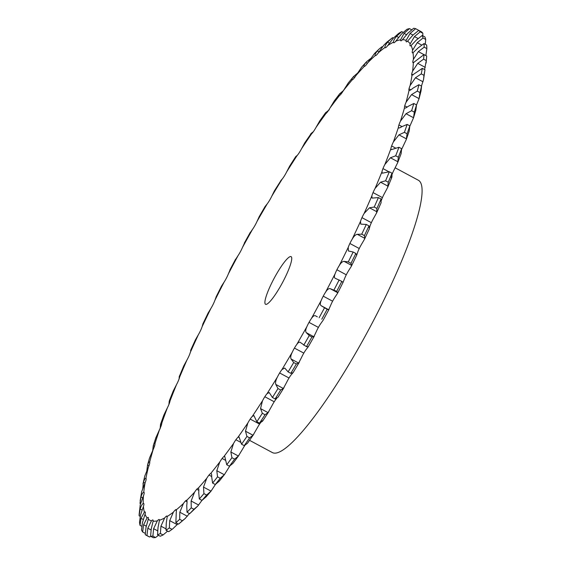<?xml version="1.0" encoding="UTF-8"?>
<svg xmlns="http://www.w3.org/2000/svg" width="566" height="566" viewBox="0 0 566 566"><rect width="100%" height="100%" fill="white"/><g stroke="black" fill="none" stroke-linecap="round" stroke-linejoin="round"><path stroke-width="0.85" d="M157.334 520.862A272.005 47.233 118.2 0 1 155.134 521.187A272.005 47.233 118.2 0 1 153.11 521.173A9.657 1.677 118.2 0 0 152.919 519.998A9.657 1.677 118.2 0 0 152.827 519.97L152.827 519.97A9.657 1.677 118.2 0 0 151.455 520.862A272.005 47.233 118.2 0 1 148.285 519.156A9.657 1.677 118.2 0 0 148.271 517.515L148.271 517.515A9.657 1.677 118.2 0 0 148.193 517.458A9.657 1.677 118.2 0 0 147.11 517.947A272.005 47.233 118.2 0 1 145.045 514.246A9.657 1.677 118.2 0 0 145.285 512.18L145.285 512.18A9.657 1.677 118.2 0 0 145.101 511.933A9.657 1.677 118.2 0 0 144.365 512.145A272.005 47.233 118.2 0 1 143.417 506.492A9.657 1.677 118.2 0 0 143.92 504.037L143.92 504.037A9.657 1.677 118.2 0 0 143.686 503.499A9.657 1.677 118.2 0 0 143.24 503.535A272.005 47.233 118.2 0 1 143.424 496A9.657 1.677 118.2 0 0 144.181 493.177L144.181 493.177A9.657 1.677 118.2 0 0 143.962 492.25A9.657 1.677 118.2 0 0 143.757 492.215A272.005 47.233 118.2 0 1 145.073 482.883A9.657 1.677 118.2 0 0 146.07 479.735L146.07 479.735A9.657 1.677 118.2 0 0 145.915 478.334A9.657 1.677 118.2 0 1 145.915 478.334A272.005 47.233 118.2 0 1 148.342 467.318A9.657 1.677 118.2 0 0 149.566 463.872L149.566 463.872A9.657 1.677 118.2 0 0 149.672 462.04A272.005 47.233 118.2 0 1 153.181 449.482A9.657 1.677 118.2 0 0 154.624 445.789L154.624 445.789A9.657 1.677 118.2 0 0 154.992 443.539A272.005 47.233 118.2 0 1 159.541 429.594A9.657 1.677 118.2 0 0 161.19 425.696L161.19 425.696A9.657 1.677 118.2 0 0 161.805 423.064A272.005 47.233 118.2 0 1 167.345 407.895A9.657 1.677 118.2 0 0 169.17 403.841L169.17 403.841A9.657 1.677 118.2 0 0 170.041 400.862A272.005 47.233 118.2 0 1 176.5 384.647A9.657 1.677 118.2 0 0 178.481 380.486L178.481 380.486A9.657 1.677 118.2 0 0 179.585 377.197A272.005 47.233 118.2 0 1 186.886 360.139A9.657 1.677 118.2 0 0 188.994 355.915L188.994 355.915A9.657 1.677 118.2 0 0 190.325 352.356A272.005 47.233 118.2 0 1 198.383 334.662A9.657 1.677 118.2 0 0 200.605 330.431L200.605 330.431A9.657 1.677 118.2 0 0 202.14 326.639A272.005 47.233 118.2 0 1 210.849 308.527A9.657 1.677 118.2 0 0 213.149 304.345A9.657 1.677 118.2 0 1 213.149 304.345A9.657 1.677 118.2 0 0 214.875 300.362A272.005 47.233 118.2 0 1 224.136 282.052A9.657 1.677 118.2 0 0 226.485 277.963L226.485 277.963A9.657 1.677 118.2 0 0 228.381 273.852A272.005 47.233 118.2 0 1 238.081 255.556A9.657 1.677 118.2 0 0 240.451 251.608A9.657 1.677 118.2 0 1 240.451 251.608A9.657 1.677 118.2 0 0 242.496 247.413A272.005 47.233 118.2 0 1 252.514 229.364A9.657 1.677 118.2 0 0 254.884 225.615A9.657 1.677 118.2 0 1 254.884 225.615A9.657 1.677 118.2 0 0 257.049 221.377A272.005 47.233 118.2 0 1 267.258 203.795A9.657 1.677 118.2 0 0 269.593 200.279L269.593 200.279A9.657 1.677 118.2 0 0 271.85 196.062A272.005 47.233 118.2 0 1 282.137 179.153A9.657 1.677 118.2 0 0 284.408 175.92L284.408 175.92A9.657 1.677 118.2 0 0 286.736 171.767A272.005 47.233 118.2 0 1 296.973 155.735A9.657 1.677 118.2 0 0 299.152 152.827L299.152 152.827A9.657 1.677 118.2 0 0 301.522 148.794A272.005 47.233 118.2 0 1 311.576 133.838A9.657 1.677 118.2 0 0 313.642 131.284L313.642 131.284A9.657 1.677 118.2 0 0 316.019 127.421A272.005 47.233 118.2 0 1 325.783 113.724A9.657 1.677 118.2 0 0 327.707 111.552L327.707 111.552A9.657 1.677 118.2 0 0 330.063 107.901A272.005 47.233 118.2 0 1 339.409 95.626A9.657 1.677 118.2 0 0 341.171 93.871L341.171 93.871A9.657 1.677 118.2 0 0 343.477 90.482A272.005 47.233 118.2 0 1 352.293 79.778A9.657 1.677 118.2 0 0 353.87 78.455L353.87 78.455A9.657 1.677 118.2 0 0 356.106 75.363A272.005 47.233 118.2 0 1 364.285 66.364A9.657 1.677 118.2 0 0 365.65 65.493L365.65 65.493A9.657 1.677 118.2 0 0 367.78 62.734A272.005 47.233 118.2 0 1 375.223 55.546A9.657 1.677 118.2 0 0 375.308 55.609A9.657 1.677 118.2 0 0 376.369 55.135L376.369 55.135A9.657 1.677 118.2 0 0 378.378 52.751A272.005 47.233 118.2 0 1 384.993 47.459A9.657 1.677 118.2 0 0 385.177 47.721A9.657 1.677 118.2 0 0 385.906 47.516L385.906 47.516A9.657 1.677 118.2 0 0 387.76 45.535A272.005 47.233 118.2 0 1 393.469 42.202A9.657 1.677 118.2 0 0 393.695 42.754A9.657 1.677 118.2 0 0 394.127 42.726L394.127 42.726A9.657 1.677 118.2 0 0 395.804 41.162A272.005 47.233 118.2 0 1 400.544 39.839A9.657 1.677 118.2 0 0 400.763 40.78A9.657 1.677 118.2 0 0 400.947 40.816L400.947 40.816A9.657 1.677 118.2 0 0 402.433 39.698A272.005 47.233 118.2 0 1 406.133 40.398A9.657 1.677 118.2 0 0 406.282 41.82L406.282 41.82A9.657 1.677 118.2 0 0 407.548 41.162A272.005 47.233 118.2 0 1 410.173 43.865A9.657 1.677 118.2 0 0 410.06 45.719L410.06 45.719A9.657 1.677 118.2 0 0 410.194 45.86A9.657 1.677 118.2 0 0 411.1 45.521A272.005 47.233 118.2 0 1 412.614 50.211A9.657 1.677 118.2 0 0 412.239 52.468L412.239 52.468A9.657 1.677 118.2 0 0 412.451 52.85A9.657 1.677 118.2 0 0 413.038 52.737A272.005 47.233 118.2 0 1 413.421 59.345A9.657 1.677 118.2 0 0 412.791 61.991L412.791 61.991A9.657 1.677 118.2 0 0 413.024 62.706A9.657 1.677 118.2 0 0 413.343 62.72A272.005 47.233 118.2 0 1 412.593 71.167A9.657 1.677 118.2 0 0 411.715 74.153A9.657 1.677 118.2 0 1 411.715 74.153A9.657 1.677 118.2 0 0 411.907 75.306A9.657 1.677 118.2 0 0 412.006 75.342A272.005 47.233 118.2 0 1 410.131 85.53A9.657 1.677 118.2 0 0 409.013 88.827L409.013 88.827A9.657 1.677 118.2 0 0 409.041 90.454A272.005 47.233 118.2 0 1 406.07 102.255A9.657 1.677 118.2 0 0 404.732 105.828L404.732 105.828A9.657 1.677 118.2 0 0 404.499 107.873A272.005 47.233 118.2 0 1 400.459 121.145A9.657 1.677 118.2 0 0 398.91 124.945A9.657 1.677 118.2 0 1 398.91 124.945A9.657 1.677 118.2 0 0 398.422 127.385A272.005 47.233 118.2 0 1 393.363 141.974A9.657 1.677 118.2 0 0 391.63 145.957L391.63 145.957A9.657 1.677 118.2 0 0 390.887 148.759A272.005 47.233 118.2 0 1 384.873 164.48A9.657 1.677 118.2 0 0 382.97 168.597L382.97 168.597A9.657 1.677 118.2 0 0 381.986 171.731A272.005 47.233 118.2 0 1 375.088 188.393A9.657 1.677 118.2 0 0 373.044 192.589L373.044 192.589A9.657 1.677 118.2 0 0 371.82 196.02A272.005 47.233 118.2 0 1 364.129 213.424A9.657 1.677 118.2 0 0 361.964 217.655L361.964 217.655A9.657 1.677 118.2 0 0 360.528 221.341A272.005 47.233 118.2 0 1 352.13 239.269A9.657 1.677 118.2 0 0 349.873 243.479L349.873 243.479A9.657 1.677 118.2 0 0 348.231 247.37A272.005 47.233 118.2 0 1 339.232 265.61A9.657 1.677 118.2 0 0 336.904 269.756L336.904 269.756A9.657 1.677 118.2 0 0 335.093 273.81A272.005 47.233 118.2 0 1 325.599 292.141A9.657 1.677 118.2 0 0 323.236 296.16A9.657 1.677 118.2 0 1 323.236 296.16A9.657 1.677 118.2 0 0 321.262 300.327A272.005 47.233 118.2 0 1 311.392 318.524A9.657 1.677 118.2 0 0 309.015 322.379L309.015 322.379A9.657 1.677 118.2 0 0 306.906 326.603A272.005 47.233 118.2 0 1 296.782 344.446A9.657 1.677 118.2 0 0 294.426 348.083L294.426 348.083A9.657 1.677 118.2 0 0 292.212 352.314A272.005 47.233 118.2 0 1 281.946 369.591A9.657 1.677 118.2 0 0 279.639 372.966L279.639 372.966A9.657 1.677 118.2 0 0 277.34 377.161A272.005 47.233 118.2 0 1 267.067 393.653A9.657 1.677 118.2 0 0 264.831 396.731L264.831 396.731A9.657 1.677 118.2 0 0 262.483 400.827A272.005 47.233 118.2 0 1 252.323 416.343A9.657 1.677 118.2 0 0 250.193 419.081L250.193 419.081A9.657 1.677 118.2 0 0 247.823 423.035A272.005 47.233 118.2 0 1 237.897 437.384A9.657 1.677 118.2 0 0 235.895 439.747A9.657 1.677 118.2 0 1 235.895 439.747A9.657 1.677 118.2 0 0 233.525 443.511A272.005 47.233 118.2 0 1 223.959 456.514A9.657 1.677 118.2 0 0 222.113 458.481A9.657 1.677 118.2 0 1 222.113 458.481A9.657 1.677 118.2 0 0 219.778 462.012A272.005 47.233 118.2 0 1 210.679 473.516A9.657 1.677 118.2 0 0 209.01 475.058L209.01 475.058A9.657 1.677 118.2 0 0 206.739 478.305A272.005 47.233 118.2 0 1 198.227 488.168A9.657 1.677 118.2 0 0 196.756 489.272L196.756 489.272A9.657 1.677 118.2 0 0 194.57 492.201A272.005 47.233 118.2 0 1 186.745 500.302A9.657 1.677 118.2 0 1 186.745 500.302A9.657 1.677 118.2 0 0 185.485 500.945L185.485 500.945A9.657 1.677 118.2 0 0 183.412 503.521A272.005 47.233 118.2 0 1 176.373 509.768A9.657 1.677 118.2 0 0 176.231 509.619A9.657 1.677 118.2 0 0 175.34 509.945L175.34 509.945A9.657 1.677 118.2 0 0 173.408 512.138A272.005 47.233 118.2 0 1 167.239 516.447A9.657 1.677 118.2 0 0 167.02 516.058A9.657 1.677 118.2 0 0 166.446 516.164L166.446 516.164A9.657 1.677 118.2 0 0 164.685 517.94A272.005 47.233 118.2 0 1 159.449 520.267A9.657 1.677 118.2 0 0 159.223 519.531A9.657 1.677 118.2 0 0 158.912 519.517L158.912 519.517A9.657 1.677 118.2 0 0 157.334 520.862L153.619 528.686L152.884 536.094L155.565 537.53L158.494 535.302M152.884 536.094A286.969 49.829 118.2 0 1 151.709 536.228A286.969 49.829 118.2 0 1 150.591 536.264L153.273 537.7A286.969 49.829 118.2 0 0 154.391 537.665A286.969 49.829 118.2 0 0 155.565 537.53M153.11 521.173L151.256 528.863L150.591 536.264M401.697 149.29A9.657 1.677 118.2 0 1 402.751 147.004L406.261 139.583L409.161 131.199L409.834 125.857A286.969 49.829 118.2 0 1 407.088 133.774L406.261 139.583M392.16 174.137A9.657 1.677 118.2 0 1 392.358 173.628L392.358 173.628A9.657 1.677 118.2 0 1 394.261 169.51L397.622 162.796L401.096 153.726L401.634 148.709A286.969 49.829 118.2 0 1 398.372 157.235L397.622 162.796M381.392 200.399A9.657 1.677 118.2 0 1 382.425 197.626L382.425 197.626A9.657 1.677 118.2 0 1 384.477 193.423L387.696 187.339L391.707 177.646M369.527 227.843L369.916 226.372A9.657 1.677 118.2 0 1 371.353 222.686L371.353 222.686A9.657 1.677 118.2 0 1 373.518 218.455L376.588 212.95L381.102 202.734L381.081 199.027A286.969 49.829 118.2 0 1 376.906 208.472L376.588 212.95M348.231 247.37L348.408 250.964L353.163 252.012L355.844 253.448L356.679 255.202L357.62 252.408A9.657 1.677 118.2 0 1 359.254 248.516L359.254 248.516A9.657 1.677 118.2 0 1 361.518 244.3L364.433 239.347L369.386 228.756M335.093 273.81C334.039 276.42 334.173 277.956 335.504 278.422L341.843 281.373L343.024 282.455L344.475 278.84A9.657 1.677 118.2 0 1 346.293 274.793L346.293 274.793A9.657 1.677 118.2 0 1 348.621 270.647L351.366 266.232L356.679 255.202M321.262 300.327C320.045 303.114 320.016 304.911 321.163 305.704L327.148 309.333L328.69 309.744L330.65 305.357A9.657 1.677 118.2 0 1 332.617 301.197L332.617 301.197A9.657 1.677 118.2 0 1 334.987 297.171L337.541 293.308L343.024 282.455M306.906 326.603C305.548 329.532 305.35 331.563 306.319 332.688L309.248 335.539L311.93 336.975L313.847 336.728L316.295 331.634A9.657 1.677 118.2 0 1 318.403 327.41L318.403 327.41A9.657 1.677 118.2 0 1 320.773 323.554L323.129 320.25L329.016 309.39L328.69 309.744L321.163 305.704M292.212 352.314C290.719 355.356 290.365 357.606 291.143 359.049L293.697 362.537L296.379 363.973L298.671 363.082L301.593 357.344A9.657 1.677 118.2 0 1 303.808 353.113L303.808 353.113A9.657 1.677 118.2 0 1 306.164 349.477L308.279 346.767L314.314 336.133M277.34 377.161C275.734 380.274 275.232 382.708 275.826 384.455L278.005 388.559L280.686 389.995L283.347 388.488L286.729 382.192A9.657 1.677 118.2 0 1 289.021 378.003L289.021 378.003A9.657 1.677 118.2 0 1 291.327 374.621L293.174 372.541L299.258 362.297M262.483 400.827L260.544 408.61L262.348 413.293L265.03 414.729L268.072 412.642L271.871 405.857A9.657 1.677 118.2 0 1 274.22 401.761L274.22 401.761A9.657 1.677 118.2 0 1 276.449 398.683L276.71 398.393M247.823 423.035L245.495 431.214L246.932 436.436L249.613 437.872L253.023 435.247L257.205 428.066A9.657 1.677 118.2 0 1 259.582 424.118A9.657 1.677 118.2 0 1 259.582 424.111A9.657 1.677 118.2 0 1 260.586 422.703M233.525 443.511L230.85 451.993L231.94 457.703L234.621 459.139L238.378 456.026L242.913 448.548A9.657 1.677 118.2 0 1 244.901 445.329M219.778 462.012L216.799 470.693L217.542 476.841L220.224 478.284L224.327 474.733L229.159 467.042A9.657 1.677 118.2 0 1 229.803 465.995M159.449 520.267L158.027 527.455L157.539 534.792L160.22 536.228A286.969 49.829 118.2 0 0 163.065 534.962L167.621 531.12M151.455 520.862L147.811 528.212L146.948 535.577A286.969 49.829 118.2 0 1 146.07 535.167A286.969 49.829 118.2 0 1 145.229 534.651L146.035 527.257L148.285 519.156M147.11 517.947L143.594 524.739L142.646 531.983A286.969 49.829 118.2 0 1 141.521 529.974L142.434 522.666L145.045 514.246M144.365 512.145L141.026 518.307L140.028 525.368A286.969 49.829 118.2 0 1 139.512 522.298L140.495 515.145L143.417 506.492M164.685 517.94L160.949 526.154L160.383 533.526A286.969 49.829 118.2 0 1 157.539 534.792M143.24 503.535C142.179 504.051 141.146 505.87 140.142 508.99L139.137 515.796A286.969 49.829 118.2 0 1 139.144 514.48L140.241 504.773L143.424 496M167.239 516.447L166.27 523.055L166.001 530.25L168.682 531.686A286.969 49.829 118.2 0 0 169.821 530.922L172.764 528.828L177.957 523.826M173.408 512.138L169.722 520.642L169.354 527.908A286.969 49.829 118.2 0 1 166.001 530.25M143.757 492.215C142.865 492.385 141.924 493.948 140.941 496.913L139.972 503.386L140.559 503.698M176.373 509.768L175.863 522.701L178.545 524.137L185.174 518.52L189.44 513.532M183.412 503.521L179.818 512.223L179.684 519.312A286.969 49.829 118.2 0 1 175.863 522.701M145.073 482.883L141.67 491.691L140.149 500.74M145.908 478.327C145.2 478.143 144.365 479.437 143.417 482.204L142.788 488.43M186.745 500.302C187.134 500.712 187.134 502.452 186.752 505.53L187.013 512.237L189.695 513.673L197.775 506.025L201.942 500.386M194.57 492.201L191.131 500.995L191.258 507.836A286.969 49.829 118.2 0 1 187.013 512.237M148.342 467.318L144.776 476.048L142.972 483.98M153.181 449.482L149.509 458.036L147.542 465.061C148.434 462.507 149.148 461.502 149.672 462.04L149.544 461.906M206.739 478.305L203.505 487.093L203.93 493.623A286.969 49.829 118.2 0 1 199.31 498.979L198.744 492.618C198.977 489.71 198.8 488.225 198.227 488.168L198.411 488.21M148.943 465.811L147.542 465.061L146.827 470.728M203.93 493.623L206.611 495.059L211.033 491.132L215.455 484.425M155.961 437.412L153.273 445.675C154.086 443.376 154.66 442.662 154.992 443.539L154.801 443.185M217.542 476.841A286.969 49.829 118.2 0 1 212.611 483.088L211.712 477.131C211.783 474.428 211.436 473.218 210.679 473.516L211.125 473.501M220.224 478.284A286.969 49.829 118.2 0 1 215.292 484.524L219.24 481.171L224.624 474.358L224.327 474.733L216.799 470.693M159.541 429.594L155.82 437.872M154.454 446.312L153.273 445.675L152.657 450.819M167.345 407.895L163.914 414.949L160.525 424.295C161.246 422.264 161.671 421.854 161.805 423.064L161.628 422.392M223.959 456.514L224.73 456.352L226.747 464.764L229.428 466.2L233.029 463.306L238.937 455.312M231.94 457.703A286.969 49.829 118.2 0 1 226.747 464.764M161.473 424.804L160.525 424.295L160.107 428.894M170.041 400.862L169.956 399.787L169.22 401.181L168.93 404.442M237.897 437.384L239.057 436.98L241.548 444.218L244.229 445.654L247.469 443.277L253.702 434.348M246.932 436.436A286.969 49.829 118.2 0 1 241.548 444.218M176.5 384.647L173.21 391.042L169.467 400.438M179.655 376.815L179.252 376.595C179.733 375.159 179.839 375.357 179.585 377.197C179.839 375.357 179.733 375.159 179.252 376.595L179.104 378.852M179.677 375.647L183.738 365.933L186.886 360.139M252.323 416.343L253.95 415.621L256.837 421.712L259.518 423.149L262.383 421.323C263.317 420.128 263.091 420.142 261.711 421.373M262.348 413.293A286.969 49.829 118.2 0 1 256.837 421.712M190.325 352.356L190.431 351.96M190.685 350.262L190.65 350.941M267.067 393.653L269.225 392.535L272.43 397.509L275.111 398.945L277.97 397.297L284.026 387.576M278.005 388.559A286.969 49.829 118.2 0 1 272.43 397.509M198.383 334.662L195.39 339.89L190.643 350.319M202.14 326.639L202.819 324.268M202.854 323.95L208.019 313.21L210.849 308.527M281.946 369.591L284.705 368.006L288.129 371.912L290.811 373.348L292.926 372.746M293.697 362.537A286.969 49.829 118.2 0 1 288.129 371.912M214.875 300.362L216.07 297.157M224.136 282.052L221.483 286.191L216.035 297.03M296.782 344.446C298.332 342.246 299.619 341.659 300.652 342.671L306.439 346.661L308.18 346.71M300.206 342.331L300.652 342.671M309.248 335.539A286.969 49.829 118.2 0 1 303.751 345.218M228.381 273.852L230.086 269.84M311.392 318.524C313.012 316.076 314.434 315.198 315.644 315.885L317.328 316.847M324.467 307.89A286.969 49.829 118.2 0 1 319.111 317.767M238.081 255.556L235.513 259.61M242.496 247.413L244.703 242.665M325.599 292.141C327.275 289.481 328.804 288.32 330.19 288.674L336.692 291.32L337.718 292.714L330.19 288.674M339.161 279.937A286.969 49.829 118.2 0 1 334.011 289.884M252.514 229.364L250.306 232.569M257.049 221.377L259.2 216.651L265.277 206.194M339.232 265.61C340.937 262.765 342.564 261.351 344.121 261.372L348.281 261.909L350.962 263.346L351.649 265.404L351.366 266.232M353.163 252.012A286.969 49.829 118.2 0 1 348.281 261.909M267.258 203.795L265.447 206.116M271.85 196.062L274.369 190.891L281.132 180.278M352.13 239.269C353.842 236.27 355.554 234.614 357.266 234.303L361.738 234.175L364.419 235.619L364.794 238.343L364.433 239.347M360.528 221.341L360.768 224.129L366.294 224.447A286.969 49.829 118.2 0 1 361.738 234.175M282.137 179.153L280.814 180.596M366.294 224.447L368.975 225.891L369.393 228.742M286.736 171.767L289.622 166.163L295.636 156.754L297.419 155.218M364.129 213.424L369.464 207.8L374.225 207.036L376.906 208.472M371.82 196.02L372.11 198.1L378.399 197.591A286.969 49.829 118.2 0 1 374.225 207.036M296.973 155.735C295.523 157.129 295.211 157.298 296.053 156.244L296.329 156.393M301.522 148.794L304.812 142.745L310.493 134.552M375.088 188.393L380.564 182.188L385.588 180.802L388.269 182.238L387.696 187.339M381.986 171.731L382.291 173.196L389.33 171.76A286.969 49.829 118.2 0 1 385.588 180.802M311.696 133.725L311.144 133.434C310.118 134.772 310.26 134.906 311.576 133.838C310.26 134.906 310.118 134.772 311.144 133.434L313.338 131.715M389.33 171.76L392.012 173.196L391.948 176.903C391.403 178.502 391.205 178.453 391.368 176.762M316.019 127.421L319.755 120.898L325.386 112.995L329.27 109.769M384.873 164.48L390.434 157.78L395.691 155.799L398.372 157.235M390.887 148.759L391.191 149.714L398.952 147.273A286.969 49.829 118.2 0 1 395.691 155.799M325.783 113.724L324.983 114.084L325.386 112.995M330.063 107.901L334.308 100.868L339.678 93.814L343.76 90.305M393.363 141.974L398.959 134.857L404.407 132.338L407.088 133.774M398.683 127.93L398.422 127.385C398.492 128.355 399.617 128.121 401.782 126.699L407.152 124.421A286.969 49.829 118.2 0 1 404.407 132.338M341.057 94.013L339.982 93.44C338.595 95.279 338.404 96.015 339.409 95.626L338.885 95.746M343.477 90.482L348.338 82.862L353.446 76.658L357.493 73.17M400.459 121.145L406.027 113.716L411.631 110.688L414.312 112.125L413.498 117.919L415.84 110.229L416.505 104.922A286.969 49.829 118.2 0 1 414.312 112.125M406.027 113.716L413.555 117.749L409.848 126.176M404.69 108.12L404.499 107.873C404.768 108.495 406.027 107.972 408.284 106.288L413.824 103.486A286.969 49.829 118.2 0 1 411.631 110.688M354.684 77.436L353.382 76.735C351.833 78.801 351.465 79.813 352.293 79.778L352.01 79.764M356.106 75.363L361.759 67.021L366.619 61.68L370.454 58.652M406.07 102.255L411.553 94.6L417.284 91.126L419.965 92.562L419.081 98.633L416.505 104.979M409.112 90.503L409.041 90.454C409.501 90.73 410.895 89.909 413.222 87.999L418.897 84.723A286.969 49.829 118.2 0 1 417.284 91.126M366.619 61.68L365.884 62.522C364.171 64.765 363.641 66.045 364.285 66.364L364.2 66.335M367.78 62.734L374.6 53.409L379.22 48.945L382.05 46.695L382.46 46.914M410.131 85.53L415.479 77.747L421.288 73.884L423.969 75.32L423.51 79.728L421.437 86.082M412.006 75.342L422.3 68.359A286.969 49.829 118.2 0 1 421.288 73.884M375.223 55.546C374.77 54.881 375.47 53.353 377.331 50.947L379.22 48.945M378.378 52.751L383.882 45.131L387.038 42.018L392.578 37.674L393.377 38.106M412.593 71.167L417.75 63.364L423.594 59.168L426.276 60.604L424.578 69.576M413.343 62.72L424.005 54.584A286.969 49.829 118.2 0 1 423.594 59.168M384.993 47.459C384.738 46.454 385.602 44.693 387.583 42.174L391.516 38.438M387.76 45.535L393.335 38.155L398.655 33.422A286.969 49.829 118.2 0 1 401.754 31.618L403.119 32.354M413.421 59.345L418.338 51.619L424.182 47.162L426.863 48.598L425.865 55.652M413.038 52.737L418.125 47.919L423.969 43.582A286.969 49.829 118.2 0 1 424.182 47.162M393.469 42.202C393.405 40.872 394.424 38.898 396.525 36.295L401.754 31.618M395.804 41.162L401.393 34.13L406.897 29.326A286.969 49.829 118.2 0 1 409.473 28.611L411.602 29.75M412.614 50.211L417.241 42.655L423.035 38.014L425.717 39.45L425.285 44.282M411.1 45.521L416.392 40.037L422.215 35.467A286.969 49.829 118.2 0 1 423.035 38.014M400.544 39.839L404.046 33.387L409.473 28.611M402.433 39.698L407.98 33.097L413.626 28.3A286.969 49.829 118.2 0 1 415.635 28.675L418.316 30.118L418.324 30.635M410.173 43.865L414.468 36.585L420.177 31.823L422.859 33.26L422.767 35.764M407.548 41.162L412.996 35.071L418.755 30.359A286.969 49.829 118.2 0 1 420.177 31.823M406.133 40.398L410.046 33.486L415.635 28.675M283.835 280.05A27.034 4.698 118.2 0 1 265.546 304.289A27.034 4.698 118.2 0 1 274.177 278.246A27.034 4.698 118.2 0 1 291.094 256.639A27.034 4.698 118.2 0 1 283.835 280.05M146.948 535.577L149.629 537.014L150.676 536.306M149.629 537.014A286.969 49.829 118.2 0 1 148.752 536.61L146.07 535.167M169.354 527.908L172.036 529.344A286.969 49.829 118.2 0 1 169.821 530.922M172.036 529.344L172.764 528.828M179.684 519.312L182.365 520.748A286.969 49.829 118.2 0 1 178.545 524.137M182.365 520.748L185.174 518.52M191.258 507.836L193.94 509.273A286.969 49.829 118.2 0 1 189.695 513.673M193.94 509.273L197.775 506.025M206.611 495.059A286.969 49.829 118.2 0 1 201.991 500.415L206.272 496.651M205.911 497.068L211.033 491.132L203.505 487.093M234.621 459.139A286.969 49.829 118.2 0 1 229.428 466.2M249.613 437.872A286.969 49.829 118.2 0 1 244.229 445.654M265.03 414.729A286.969 49.829 118.2 0 1 259.518 423.149M280.686 389.995A286.969 49.829 118.2 0 1 275.111 398.945M296.379 363.973A286.969 49.829 118.2 0 1 290.811 373.348M311.93 336.975A286.969 49.829 118.2 0 1 306.439 346.661M327.148 309.333A286.969 49.829 118.2 0 1 321.792 319.203M341.843 281.373A286.969 49.829 118.2 0 1 336.692 291.32M355.844 253.448A286.969 49.829 118.2 0 1 350.962 263.346M368.975 225.891A286.969 49.829 118.2 0 1 364.419 235.619M392.012 173.196A286.969 49.829 118.2 0 1 388.269 182.238M418.897 84.723L421.578 86.159A286.969 49.829 118.2 0 1 419.965 92.562M421.578 86.159L421.033 90.956L419.081 98.633L411.553 94.6M422.3 68.359L424.981 69.795A286.969 49.829 118.2 0 1 423.969 75.32M424.981 69.795L423.51 79.728M424.005 54.584L426.686 56.02A286.969 49.829 118.2 0 1 426.276 60.604M426.686 56.02L426.127 63.059M423.969 43.582L426.658 45.018A286.969 49.829 118.2 0 1 426.863 48.598M422.215 35.467L424.896 36.91A286.969 49.829 118.2 0 1 425.717 39.45M418.755 30.359L421.437 31.795A286.969 49.829 118.2 0 1 422.859 33.26M395.16 167.812L418.366 180.25A154.49 26.828 118.2 0 1 376.871 314.066A154.49 26.828 118.2 0 1 272.359 452.567L249.571 440.341M142.646 531.983L145.236 533.377M140.028 525.368L141.755 526.288M160.383 533.526L163.065 534.962M139.137 515.796L140.198 516.362M199.31 498.979L201.991 500.415M212.611 483.088L215.292 484.524M378.399 197.591L381.081 199.027M398.952 147.273L401.634 148.709M407.152 124.421L409.834 125.857M413.824 103.486L416.505 104.922M153.619 528.686L157.574 530.809M158.912 519.517L159.4 519.779M147.811 528.212L151.044 529.946M143.594 524.739L146.297 526.189M141.026 518.307L143.325 519.538M160.949 526.154L165.909 528.807M166.446 516.164L167.253 516.595M140.142 508.99L142.137 510.058M169.722 520.642L177.25 524.675M175.34 509.945L176.486 510.56M140.941 496.913L142.71 497.861M179.818 512.223L187.346 516.256M185.485 500.945L187.042 501.78M143.417 482.204L145.002 483.06M191.131 500.995L198.652 505.028M196.756 489.272L198.815 490.375M209.01 475.058L211.705 476.501M222.113 458.481L225.615 460.363M230.85 451.993L238.378 456.026M235.895 439.747L240.755 442.357M169.22 401.181L169.906 401.549M245.495 431.214L253.023 435.247M250.193 419.081L259.582 424.111M260.544 408.61L268.072 412.642M264.831 396.731L274.22 401.761M275.826 384.455L283.347 388.488M279.639 372.966L289.021 378.003M291.143 359.049L298.671 363.082M294.426 348.083L303.808 353.113M306.319 332.688L313.847 336.728M309.015 322.379L318.403 327.41M323.236 296.16L332.617 301.197M336.904 269.756L346.293 274.793M344.121 261.372L351.649 265.404M349.873 243.479L359.254 248.516M357.266 234.303L364.794 238.343M361.964 217.655L371.353 222.686M369.464 207.8L376.991 211.84M373.044 192.589L382.425 197.626M380.564 182.188L388.092 186.228M382.97 168.597L388.948 171.795M390.434 157.78L397.962 161.812M391.63 145.957L395.712 148.143M325.846 112.415L326.667 112.853M398.959 134.857L406.48 138.896M398.91 124.945L401.973 126.586M404.732 105.828L407.096 107.094M409.013 88.827L410.817 89.796M365.884 62.522L367.376 63.321M415.479 77.747L423.007 81.78M411.715 74.153L413.06 74.875M377.331 50.947L379.008 51.853M417.75 63.364L425.278 67.396M412.791 61.991L413.767 62.508M387.583 42.174L389.465 43.179M418.338 51.619L423.941 54.619M412.239 52.468L412.883 52.815M396.525 36.295L398.662 37.441M417.241 42.655L421.663 45.025M404.046 33.387L406.537 34.724M414.468 36.585L418.033 38.502M410.046 33.486L413.003 35.071M229.838 270.06L235.619 259.143M244.3 243.139L250.278 232.378M262.843 420.757L268.786 411.687"/></g></svg>
